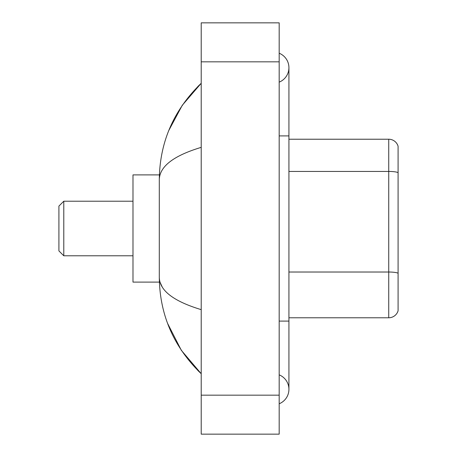 <?xml version="1.0" encoding="UTF-8"?>
<svg xmlns="http://www.w3.org/2000/svg" width="457" height="457" viewBox="0 0 457 457"><rect width="100%" height="100%" fill="white"/><g stroke="black" fill="none" stroke-linecap="round" stroke-linejoin="round"><path stroke-width="0.69" d="M279.181 403.771A15.595 15.595 0 0 0 279.181 374.86A15.595 15.595 0 0 1 279.181 403.771A15.595 15.595 0 0 0 288.927 389.318A15.595 15.595 0 0 1 279.181 403.771M279.181 53.229A15.595 15.595 0 0 1 279.181 82.14A15.595 15.595 0 0 0 279.181 53.229A15.595 15.595 0 0 1 288.927 67.682A15.595 15.595 0 0 0 279.181 53.229M201.211 147.36C173.643 155.671 159.67 166.405 159.299 179.572L159.299 277.428C159.613 290.549 173.58 301.289 201.211 309.64M201.211 434.15L279.181 434.15L279.181 22.85L201.211 22.85L201.211 434.15M159.299 179.572C159.716 142.093 173.689 109.994 201.211 83.277L182.292 105.259L168.787 130.508M167.61 323.447L181.355 350.353L201.211 373.723C173.689 347.006 159.716 314.907 159.299 277.428M162.224 286.979L159.996 282.106M398.087 146.24A9.746 9.746 0 0 0 388.73 139.225A9.746 9.746 0 0 1 398.087 146.24L398.087 310.76A9.746 9.746 0 0 1 388.73 317.775L288.927 317.775M398.087 172.655L398.087 172.655A9.746 1.691 180 0 0 388.73 171.438L388.73 139.225L288.927 139.225M398.087 172.792L398.087 273.24A9.746 1.691 180 0 0 388.73 272.024L388.73 171.438L288.927 171.438M63.786 255.789L63.786 201.211L58.913 206.084L58.913 250.916L63.786 255.789L132.987 255.789M159.384 174.894L132.987 174.894L132.987 282.106L159.384 282.106M279.181 321.094L288.927 321.094L288.927 67.682M279.181 135.906L288.927 135.906M201.211 395.162L279.181 395.162M201.211 61.838L279.181 61.838M388.73 317.775L388.73 272.024L288.927 272.024M288.927 321.094L288.927 389.318M201.211 83.277L197.818 86.55M201.211 373.723L197.818 370.45M63.786 201.211L132.987 201.211"/></g></svg>
